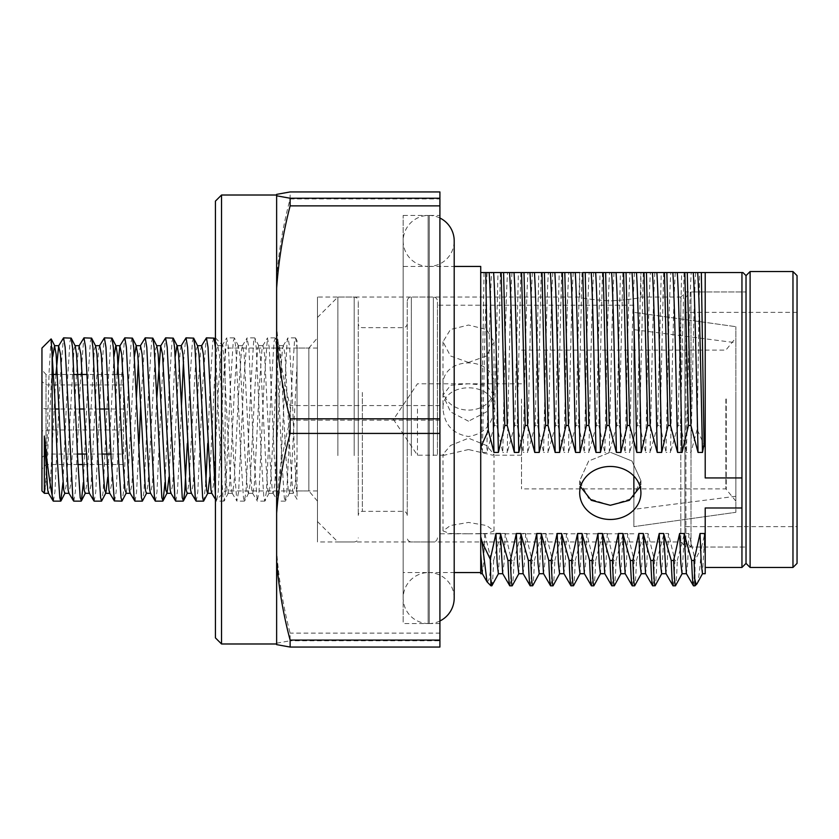<?xml version="1.0" encoding="UTF-8"?>
<svg xmlns="http://www.w3.org/2000/svg" width="839" height="839" viewBox="0 0 839 839"><rect width="100%" height="100%" fill="white"/><g stroke="black" fill="none" stroke-linecap="round" stroke-linejoin="round"><path stroke-width="0.63" stroke-dasharray="4.2 3.15" d="M454.203 598.071A25.516 25.516 0 0 0 429.253 572.565L429.253 266.435L429.253 572.565L428.121 572.565A25.516 25.516 0 0 1 429.253 572.565L454.203 572.565L454.203 266.435L428.121 266.435A25.516 25.516 0 0 0 429.253 266.435L429.253 572.565L429.253 266.435A25.516 25.516 0 0 0 454.203 240.929M439.909 218.014A25.516 25.516 0 0 0 429.253 215.424L428.121 215.424A25.516 25.516 0 0 0 403.171 240.929A25.516 25.516 0 0 0 428.121 266.435L428.121 572.565L428.121 266.435L428.121 572.565L428.121 266.435L403.171 266.435L403.171 572.565L403.171 266.435M439.909 620.986A25.516 25.516 0 0 1 429.253 623.576L429.253 215.424L429.253 623.576L428.121 623.576L428.121 215.424L428.121 623.576A25.516 25.516 0 0 1 403.171 598.071A25.516 25.516 0 0 1 428.121 572.565L403.171 572.565M276.639 194.365L276.639 644.635M603.21 272.56L579.697 272.56L579.697 297.048C581.49 298.327 591.694 299.628 610.31 300.939C591.715 299.628 581.511 298.327 579.697 297.048L317.457 297.048L317.457 541.952L317.457 297.048M582.801 272.56L591.201 272.56M640.084 486.788L640.923 480.726L631.945 460.999L610.31 452.273L631.966 461.02L640.923 480.726L631.945 498.513L610.31 505.288L588.674 498.513L579.697 480.726L588.663 461.02L610.31 452.273L588.674 461.01L579.697 480.726L580.546 486.798M610.31 519.477A30.613 26.512 180 0 1 579.697 492.965A30.613 26.512 180 0 1 610.31 466.463A30.613 26.512 180 0 1 640.923 492.965A30.613 26.512 180 0 1 610.31 519.477M439.909 215.424L439.909 623.576L439.909 215.424L429.253 215.424A25.516 25.516 0 0 0 428.121 215.424L428.121 623.576L403.171 623.576L403.171 215.424L403.171 623.576M439.909 623.576L429.253 623.576A25.516 25.516 0 0 1 428.121 623.576L428.121 215.424L403.171 215.424M480.726 572.565L480.726 530.08L480.726 572.565M480.726 266.435L480.726 533.499L484.806 533.499L491.203 560.462L493.626 560.462C492.986 577.316 492.378 585.769 491.801 585.821M487.27 582.161L489.074 579.298L490.93 567.3L490.93 585.821M490.93 567.3L491.203 560.462M684.886 540.924L684.886 298.076L684.886 540.924L691.011 547.049L746.028 547.049L746.028 291.951L746.028 547.049L746.028 291.951L746.028 547.049L685.903 547.049L685.903 291.951L685.903 547.049L680.807 541.952L317.457 541.952M684.886 298.076L691.011 291.951L691.011 547.049L691.011 291.951L746.028 291.951L685.903 291.951L680.807 297.048L680.807 541.952L680.807 297.048L640.923 297.048C639.108 298.327 628.904 299.628 610.31 300.939C628.914 299.628 639.119 298.327 640.923 297.048L640.923 272.56L611.61 272.56M317.457 501.135L308.857 490.93L225.114 490.93L225.114 348.07L308.857 348.07L308.857 490.93L308.857 348.07L317.457 337.865L317.457 501.135L317.457 337.865M215.424 337.865L225.114 348.07L225.114 490.93L215.424 501.135L215.424 337.865L215.424 501.135M429.253 215.424L429.253 623.576L429.253 215.424M693.454 585.821L695.185 560.127L701.498 547.437C699.915 570.006 698.384 582.172 696.915 583.923M695.007 567.3L695.007 585.821M742.966 272.56L705.211 272.56L705.211 477.947L705.211 272.56L705.211 477.947L741.949 477.947L741.949 567.458M705.211 553.782L705.211 507.994L705.211 567.458L705.211 507.994L741.949 507.994M673.046 585.821C673.623 585.769 674.241 577.316 674.881 560.462L677.304 560.462C676.664 577.316 676.056 585.769 675.468 585.821M652.637 585.821C653.224 585.769 653.833 577.316 654.472 560.462L656.895 560.462C656.255 577.316 655.647 585.769 655.06 585.821M632.228 585.821C632.816 585.769 633.424 577.316 634.064 560.462L636.486 560.462C635.847 577.316 635.238 585.769 634.662 585.821M611.82 585.821C612.407 585.769 613.015 577.316 613.655 560.462L616.078 560.462C615.438 577.316 614.83 585.769 614.253 585.821M591.411 585.821C591.998 585.769 592.607 577.316 593.246 560.462L595.669 560.462C595.029 577.316 594.421 585.769 593.844 585.821M571.002 585.821C571.59 585.769 572.198 577.316 572.838 560.462L575.26 560.462C574.621 577.316 574.012 585.769 573.436 585.821M550.594 585.821C551.181 585.769 551.789 577.316 552.429 560.462L554.852 560.462C554.212 577.316 553.604 585.769 553.027 585.821M530.185 585.821C530.772 585.769 531.381 577.316 532.02 560.462L534.443 560.462C533.803 577.316 533.195 585.769 532.618 585.821M509.787 585.821C510.364 585.769 510.972 577.316 511.612 560.462L514.034 560.462C513.395 577.316 512.786 585.769 512.21 585.821M276.639 643.198L290.126 640.765L290.126 633.13C283.131 606.188 278.642 578.784 276.639 550.929M439.909 647.058L439.909 640.765L290.126 640.765M439.909 640.765L439.909 633.13L290.126 633.13M276.639 502.393C278.611 474.759 283.1 447.355 290.126 420.192L290.126 405.573C283.131 379.406 278.642 352.82 276.639 325.794M439.909 633.13L439.909 420.192L290.126 420.192M439.909 420.192L439.909 405.573L290.126 405.573M276.639 278.695C278.611 251.889 283.1 225.292 290.126 198.916L290.126 191.942M439.909 405.573L439.909 198.916L290.126 198.916M439.909 198.916L439.909 191.942M215.424 201.129L215.424 637.871M480.726 553.782L480.726 533.499M520.82 272.56L517.202 425.478L514.768 425.478L518.397 272.56L527.983 272.56C526.368 294.3 524.753 378.106 523.19 452.431L517.202 425.478M541.228 272.56L537.61 425.478L535.177 425.478L538.806 272.56L548.391 272.56C546.776 294.3 545.161 378.106 543.599 452.431L537.61 425.478M561.637 272.56L558.019 425.478L555.586 425.478L559.214 272.56L568.8 272.56C567.185 294.3 565.57 378.106 564.007 452.431L558.019 425.478M582.046 272.56L578.428 425.478L575.994 425.478L579.623 272.56L589.209 272.56C587.594 294.3 585.979 378.106 584.416 452.431L578.428 425.478M602.454 272.56L598.826 425.478L596.403 425.478L600.032 272.56L609.617 272.56C608.002 294.3 606.387 378.106 604.825 452.431L598.826 425.478M622.863 272.56L619.234 425.478L616.812 425.478L620.441 272.56L630.026 272.56C628.411 294.3 626.796 378.106 625.233 452.431L619.234 425.478M643.272 272.56L639.643 425.478L637.221 425.478L640.839 272.56L650.435 272.56C648.82 294.3 647.205 378.106 645.642 452.431L639.643 425.478M663.68 272.56L660.052 425.478L657.629 425.478L661.247 272.56L670.843 272.56C669.228 294.3 667.613 378.106 666.051 452.431L660.052 425.478M684.089 272.56L680.46 425.478L678.038 425.478L681.656 272.56L691.252 272.56C689.637 294.3 688.022 378.106 686.459 452.431L680.46 425.478M677.304 560.462L684.446 533.499L688.892 533.499L695.185 560.127M688.892 533.499L687.676 563.357L686.375 573.614M656.895 560.462L664.037 533.499L668.484 533.499L674.881 560.462M668.484 533.499L667.267 563.357L665.967 573.614M636.486 560.462L643.628 533.499L648.075 533.499L654.472 560.462M648.075 533.499L646.859 563.357L645.558 573.614M616.078 560.462L623.22 533.499L627.666 533.499L634.064 560.462M627.666 533.499L626.46 563.357L625.149 573.614M595.669 560.462L602.811 533.499L607.258 533.499L613.655 560.462M607.258 533.499L606.052 563.357L604.741 573.614M575.26 560.462L582.402 533.499L586.849 533.499L593.246 560.462M586.849 533.499L585.643 563.357L584.332 573.614M554.852 560.462L561.994 533.499L566.44 533.499L572.838 560.462M566.44 533.499L565.234 563.357L563.923 573.614M534.443 560.462L541.595 533.499L546.032 533.499L552.429 560.462M546.032 533.499L544.826 563.357L543.515 573.614M514.034 560.462L521.187 533.499L525.623 533.499L532.02 560.462M525.623 533.499L524.417 563.357L523.106 573.614M493.626 560.462L500.778 533.499L505.214 533.499L511.612 560.462M505.214 533.499L504.008 563.357L502.697 573.614M484.806 533.499L483.6 563.357L482.299 573.614M684.446 533.499L682.044 573.708M664.037 533.499L661.635 573.708M643.628 533.499L641.227 573.708M623.22 533.499L620.818 573.708M602.811 533.499L600.409 573.708M582.402 533.499L580.001 573.708M561.994 533.499L559.592 573.708M541.595 533.499L539.183 573.708M521.187 533.499L518.775 573.708M500.778 533.499L498.366 573.708M480.726 272.56L491.612 272.56C489.997 294.3 488.382 378.106 486.819 452.431L482.373 452.431L481.219 446.033L480.726 447.281M487.165 272.56C485.55 294.3 483.935 378.106 482.373 452.431M741.949 272.56L741.949 477.947M500.411 272.56L496.793 425.478L494.36 425.478L497.988 272.56L507.574 272.56C505.959 294.3 504.344 378.106 502.781 452.431L496.793 425.478M705.211 447.281L697.136 429.516L699.611 272.56L705.211 272.56M691.252 272.56L699.611 272.56M695.688 272.56C694.073 294.3 692.469 378.106 690.896 452.431L686.459 452.431M697.136 429.516L690.896 452.431M670.843 272.56L681.656 272.56M675.29 272.56C673.665 294.3 672.06 378.106 670.487 452.431L666.051 452.431M678.038 425.478L670.487 452.431M650.435 272.56L661.247 272.56M654.881 272.56C653.256 294.3 651.651 378.106 650.078 452.431L645.642 452.431M657.629 425.478L650.078 452.431M630.026 272.56L640.839 272.56M634.473 272.56C632.858 294.3 631.243 378.106 629.68 452.431L625.233 452.431M637.221 425.478L629.68 452.431M609.617 272.56L620.441 272.56M614.064 272.56C612.449 294.3 610.834 378.106 609.271 452.431L604.825 452.431M616.812 425.478L609.271 452.431M589.209 272.56L600.032 272.56M593.655 272.56C592.04 294.3 590.425 378.106 588.863 452.431L584.416 452.431M596.403 425.478L588.863 452.431M568.8 272.56L579.623 272.56M573.247 272.56C571.632 294.3 570.017 378.106 568.454 452.431L564.007 452.431M575.994 425.478L568.454 452.431M548.391 272.56L559.214 272.56M552.838 272.56C551.223 294.3 549.608 378.106 548.045 452.431L543.599 452.431M555.586 425.478L548.045 452.431M527.983 272.56L538.806 272.56M532.429 272.56C530.814 294.3 529.199 378.106 527.637 452.431L523.19 452.431M535.177 425.478L527.637 452.431M507.574 272.56L518.397 272.56M512.021 272.56C510.406 294.3 508.791 378.106 507.228 452.431L502.781 452.431M514.768 425.478L507.228 452.431M491.612 272.56L497.988 272.56M494.36 425.478L486.819 452.431M701.498 547.437L704.854 533.499L702.453 573.708M746.028 275.622L746.028 563.378L746.028 275.622M484.04 272.56L481.219 446.033M480.726 530.08L480.726 455.85L480.726 530.08M623.618 272.56L632.019 272.56M221.538 643.985L221.538 195.015M797.05 526.64L797.05 312.36L797.05 526.64L684.886 526.64L684.886 312.36L684.886 526.64M797.05 312.36L684.886 312.36M797.05 275.622L797.05 563.378M792.97 271.542L792.97 567.458M750.108 271.542L750.108 567.458M468.508 421.199L450.543 411.844L442.992 395.211L450.553 385.279L468.508 383.801L486.473 385.29L494.014 395.211L486.442 411.865L468.508 421.199M468.508 362.427L450.459 355.956L442.992 341.767L450.47 329.517L468.508 325.029L486.536 329.517L494.014 341.767L486.547 355.956L468.508 362.427M468.508 449.547L444.271 455.21L442.992 454.319L450.553 445.467L468.508 438.189L486.473 445.488L494.014 454.319L492.745 455.21L468.508 449.547M468.508 533.782L449.777 533.489L442.992 530.919L450.47 525.508L468.508 522.435L486.536 525.508L494.014 530.919L487.228 533.489L468.508 533.782M494.014 385.814C495.597 355.275 441.419 355.306 442.992 385.814C441.398 418.137 495.576 418.231 494.014 385.814L494.014 408.971C495.492 380.78 441.513 380.749 442.992 408.971C444.523 424.838 453.039 434.015 468.529 436.511C484.009 433.983 492.514 424.807 494.014 408.971M442.992 385.814L442.992 408.971M633.865 476.038L633.865 496.866M437.455 453.186L437.455 305.218L437.455 453.186M735.855 395.442L735.855 501.135L735.855 395.442M726.259 398.934L726.259 489.294L726.259 398.934M725.861 399.049L725.861 488.885L725.861 399.049M521.512 399.049L521.512 488.885L521.512 399.049M417.455 408.971L417.455 455.21L417.455 408.971M521.512 408.971L521.512 455.21L521.512 408.971M317.457 440.548L317.457 348.07L317.457 440.548M297.048 440.548L297.048 348.07L297.048 440.548M317.457 449.578L317.457 317.457L317.457 449.578M337.865 455.587L337.865 297.048L337.865 455.587M358.274 454.392L358.274 301.138L358.274 454.392M358.274 391.226L358.274 515.419L358.274 391.226M407.251 391.226L407.251 515.419L407.251 391.226M407.251 454.392L407.251 301.138L407.251 454.392M437.455 454.392L437.455 301.138L437.455 454.392M735.855 342.732L735.855 512.314L633.865 526.64L735.855 512.314L735.855 326.686L735.855 342.732L633.865 329.654L633.865 526.64L633.865 312.36L735.855 326.686L633.865 312.36L633.865 329.654M41.95 348.07L41.95 490.93M51.085 338.946L49.092 372.097L47.068 442.059C46.176 475.052 45.275 492.136 44.331 493.311L44.519 493.217M70.937 337.865L69.983 341.4L67.435 381.084L62.967 482.456M53.371 501.135L54.944 491.769L60.051 381.546L63.355 338.054M215.424 495.335L216.63 501.135L218.213 491.769L223.31 381.546L226.614 338.054L228.418 347.231L233.515 457.454L236.818 500.946L238.622 491.769L243.719 381.546L247.023 338.054L248.826 347.231L253.923 457.454L257.227 500.946L259.031 491.769L264.128 381.546L267.431 338.054L269.235 347.231L274.332 457.454L277.636 500.946L279.439 491.769L287.085 341.557L288.06 337.865L289.644 347.231L292.203 395.442C293.818 434.56 295.412 480.789 297.048 495.335L297.048 347.776L295.695 338.127L294.479 341.4L291.93 381.084L286.823 491.528L285.229 501.135L284.274 497.6L281.726 457.916L276.618 347.472L275.286 338.127L274.07 341.4L271.521 381.084L266.414 491.528L264.82 501.135L263.865 497.6L261.317 457.916L256.21 347.472L254.878 338.127L253.661 341.4L251.113 381.084L246.005 491.528L244.411 501.135L243.457 497.6L240.908 457.916L235.801 347.472L234.469 338.127L233.252 341.4L230.704 381.084L225.597 491.528L224.003 501.135L223.048 497.6L220.5 457.916L215.424 347.776M205.828 482.456L203.856 500.873M196.221 501.135L197.805 491.769L202.902 381.546L206.205 338.054M175.812 501.135L177.396 491.769L179.515 454.098M172.981 337.865L172.026 341.4L169.478 381.084L165.01 482.456M155.414 501.135L156.987 491.769L162.095 381.546L165.388 338.054M152.572 337.865L151.618 341.4L149.069 381.084L143.962 491.528L142.63 500.873M135.006 501.135L136.579 491.769L139.138 443.558M132.163 337.865L131.209 341.4L128.661 381.084L123.553 491.528L122.221 500.873M114.597 501.135L116.17 491.769L121.277 381.546L124.571 338.054M111.755 337.865L110.8 341.4L108.252 381.084L103.155 491.528L101.813 500.873M94.188 501.135L95.761 491.769L100.869 381.546L104.162 338.054M91.346 337.865L90.392 341.4L87.843 381.084L83.376 482.456M73.78 501.135L75.353 491.769L80.46 381.546L83.764 338.054M213.798 337.865L212.844 341.4L210.295 381.084L207.726 443.558M193.39 337.865L192.435 341.4L189.887 381.084L187.317 443.558M179.955 443.558L181.476 405.887M183.489 361.399L185.797 338.054M140.658 405.887L144.979 338.054M295.695 338.127L297.048 340.77L297.048 499.299L293.335 493.112L292.622 490.028L290.063 453.972L284.966 354.226L283.383 345.689L282.418 348.972L279.859 385.028L274.762 484.774L273.178 493.311L272.214 490.028L269.655 453.972L264.558 354.226L262.974 345.689L262.009 348.972L259.45 385.028L254.353 484.774L252.77 493.311L251.805 490.028L249.256 453.972L244.149 354.226L242.565 345.689L241.601 348.972L239.052 385.028L233.945 484.774L232.361 493.311L231.396 490.028L228.848 453.972L223.74 354.226L222.157 345.689L221.192 348.972L218.643 385.028L213.536 484.774L211.711 493.112M41.95 457.507L41.95 369.957L41.95 469.043L41.95 457.507L46.03 454.046L46.03 464.533L46.03 374.467L46.03 454.046L77.471 454.046M735.855 496.269L633.865 509.346M297.048 455.493L295.171 484.774L293.335 493.112M201.748 345.689L200.783 348.972L198.235 385.028L193.127 484.774L191.302 493.112M181.339 345.689L180.375 348.972L177.826 385.028L172.719 484.774L170.894 493.112M156.809 397.98L152.31 484.774L150.485 493.112M140.522 345.689L138.351 361.777M136.4 397.98L131.901 484.774L130.076 493.112M117.135 374.467L111.493 484.774L109.668 493.112M99.705 345.689L98.74 348.972L96.191 385.028L91.084 484.774L89.259 493.112M79.181 345.689L78.331 348.972L75.783 385.028L70.675 484.774L68.85 493.112M55.919 374.467L50.277 484.774L48.442 493.112M297.048 364.682L290.818 484.69L289.224 493.311L288.27 490.081L285.721 454.119L280.614 354.31L279.314 345.972L278.066 348.919L270.41 484.69L268.816 493.311L267.861 490.081L265.313 454.119L260.205 354.31L258.611 345.689L257.657 348.919L255.108 384.881L250.001 484.69L248.407 493.311L247.453 490.081L244.904 454.119L239.797 354.31L238.203 345.689L237.248 348.919L234.7 384.881L229.592 484.69L227.998 493.311L227.044 490.081L224.495 454.119L219.388 354.31L217.794 345.689L216.84 348.919L214.291 384.881L209.771 477.223M197.679 345.972L196.431 348.919L188.775 484.69L187.181 493.311M175.215 356.544L168.954 477.223M156.862 345.972L155.614 348.919L147.968 484.69L146.374 493.311M134.397 356.544L127.559 484.69L126.112 493.311M113.989 356.544L107.738 477.223M95.646 345.972L94.388 348.919L86.742 484.69L85.148 493.311M75.237 345.972L73.979 348.919L66.333 484.69L64.739 493.311M52.763 356.544L45.925 484.69L44.624 493.028M123.585 454.046L123.585 374.467L123.585 454.046L110.926 454.046M102.043 454.046L85.987 454.046M123.585 464.533L82.17 464.533M77.933 464.533L46.03 464.533L41.95 469.043M123.585 409.013L109.07 409.013M99.988 409.013L83.931 409.013M79.579 409.013L59.17 409.013M55.206 409.013L46.03 409.013L41.95 407.964M123.585 374.467L87.204 374.467M74.157 374.467L57.513 374.467M53.748 374.467L46.03 374.467L41.95 369.957M123.585 384.954L46.03 384.954L41.95 381.493M123.585 429.988L46.03 429.988L41.95 431.036M354.194 455.587L354.194 297.048L354.194 455.587M362.354 392.432L362.354 511.339L362.354 392.432M403.171 446.568L403.171 327.661L403.171 446.568M411.341 455.587L411.341 297.048L411.341 455.587M433.375 455.587L433.375 297.048L433.375 455.587M403.171 240.929L403.171 598.071L403.171 240.929M579.697 480.726L579.697 492.965L579.697 480.726M640.923 480.726L640.923 492.965L640.923 480.726M442.992 341.767L442.992 395.211M442.992 530.919L442.992 454.319M633.865 533.782L470.48 533.782M466.515 533.782L437.455 533.782M521.512 350.115L725.861 350.115L735.855 337.865M521.512 383.79L417.455 383.79L393.47 419.5L417.455 455.21L444.271 455.21M317.457 490.93L297.048 490.93M317.457 521.543L337.865 541.952L354.194 541.952C356.648 541.732 358.012 540.368 358.274 537.862M407.251 323.581C406.988 326.088 405.625 327.441 403.171 327.661L362.354 327.661C359.9 327.441 358.536 326.088 358.274 323.581M407.251 515.419C406.988 512.912 405.625 511.559 403.171 511.339L362.354 511.339C359.9 511.559 358.536 512.912 358.274 515.419M437.455 537.862C437.192 540.368 435.829 541.732 433.375 541.952L411.341 541.952C408.855 541.711 407.492 540.347 407.251 537.862M285.229 501.135L277.856 501.135M264.82 501.135L257.447 501.135M244.411 501.135L237.038 501.135M224.003 501.135L216.63 501.135M295.433 337.865L288.06 337.865M275.024 337.865L267.651 337.865M254.616 337.865L247.243 337.865M234.207 337.865L226.834 337.865M407.251 301.138C407.492 298.653 408.855 297.289 411.341 297.048L433.375 297.048C435.829 297.268 437.192 298.632 437.455 301.138M317.457 317.457L337.865 297.048L354.194 297.048C356.648 297.268 358.012 298.632 358.274 301.138M317.457 348.07L297.048 348.07M521.512 455.21L492.745 455.21M735.855 501.135L725.861 488.885L521.512 488.885M633.865 305.218L437.455 305.218M494.014 530.919L494.014 454.319M494.014 341.767L494.014 395.211M283.131 345.888L287.84 338.054M272.927 493.112L277.636 500.946M262.722 345.888L267.431 338.054M252.518 493.112L257.227 500.946M242.314 345.888L247.023 338.054M232.109 493.112L236.818 500.946M221.916 345.888L226.614 338.054M215.424 499.289L216.41 500.946M289.518 493.028L285.491 500.873M279.314 345.972L275.286 338.127M269.109 493.028L265.082 500.873M258.905 345.972L254.878 338.127M248.701 493.028L244.673 500.873M238.496 345.972L234.469 338.127M228.292 493.028L224.265 500.873M218.088 345.972L215.424 340.77M289.224 493.311L293.587 493.311M279.02 345.689L283.383 345.689M268.816 493.311L273.178 493.311M258.611 345.689L262.974 345.689M248.407 493.311L252.77 493.311M238.203 345.689L242.565 345.689M227.998 493.311L232.361 493.311M217.794 345.689L222.157 345.689"/><path stroke-width="1.26" d="M439.909 620.986A25.516 25.516 0 0 0 454.203 598.071L454.203 240.929A25.516 25.516 0 0 0 439.909 218.014M215.424 637.871L215.424 201.129L221.538 195.015L221.538 643.985L215.424 637.871M276.639 195.015L221.538 195.015M276.639 643.985L221.538 643.985M579.697 272.56L480.726 272.56L480.726 266.435L454.203 266.435L454.203 240.929M591.201 272.56L603.21 272.56L582.801 272.56L586.419 425.478L588.852 425.478L595.994 452.431C594.432 378.106 592.816 294.3 591.201 272.56M610.31 466.463A30.613 26.512 180 0 0 579.697 492.965A30.613 26.512 180 0 0 610.31 519.477A30.613 26.512 180 0 0 640.923 492.965A30.613 26.512 180 0 0 610.31 466.463M580.546 486.798L591.327 500.327L610.31 505.288L629.302 500.327L640.084 486.788M480.726 572.565L454.203 572.565L454.203 598.071M498.481 573.603L491.906 585.727L490.93 585.821L490.291 559.277L482.037 541.921L487.019 581.826L482.299 573.614L480.726 553.782L480.726 272.56M705.211 553.782L704.487 533.499L700.041 533.499L701.257 563.357L702.453 573.708L705.211 573.708L705.211 507.994L741.949 507.994L741.949 567.458L746.028 563.378L746.028 275.622L742.966 272.56L741.949 272.56L741.949 477.947L705.211 477.947L705.211 272.56L741.949 272.56M741.949 507.994L741.949 477.947M702.568 573.603L696.915 583.923L695.007 585.821L693.454 585.821C692.878 585.769 692.269 577.316 691.63 560.462L684.079 533.499L679.632 533.499L673.644 560.462L671.221 560.462C671.861 577.316 672.469 585.769 673.046 585.821L675.468 585.821C674.892 585.769 674.283 577.316 673.644 560.462M741.949 567.458L705.211 567.458M682.159 573.603L675.468 585.821M661.751 573.603L655.175 585.727L652.637 585.821C652.06 585.769 651.452 577.316 650.812 560.462L643.261 533.499L638.815 533.499L632.826 560.462L630.404 560.462C631.043 577.316 631.652 585.769 632.228 585.821L634.662 585.821C634.074 585.769 633.466 577.316 632.826 560.462M641.342 573.603L634.662 585.821M620.933 573.603L614.358 585.727L611.82 585.821C611.243 585.769 610.635 577.316 609.995 560.462L602.444 533.499L597.997 533.499L592.009 560.462L589.586 560.462C590.226 577.316 590.834 585.769 591.411 585.821L593.844 585.821C593.257 585.769 592.649 577.316 592.009 560.462M600.525 573.603L593.844 585.821M580.116 573.603L573.54 585.727L571.002 585.821C570.426 585.769 569.817 577.316 569.178 560.462L561.627 533.499L557.19 533.499L551.192 560.462L548.769 560.462C549.409 577.316 550.017 585.769 550.594 585.821L553.027 585.821C552.44 585.769 551.831 577.316 551.192 560.462M559.707 573.603L553.027 585.821M539.299 573.603L532.723 585.727L530.185 585.821C529.608 585.769 529 577.316 528.36 560.462L520.809 533.499L516.373 533.499L510.374 560.462L507.952 560.462C508.591 577.316 509.2 585.769 509.787 585.821L512.21 585.821C511.622 585.769 511.014 577.316 510.374 560.462M518.89 573.603L512.21 585.821M276.639 560.305L276.639 644.635L290.126 647.058L290.126 640.084C283.1 613.708 278.611 587.111 276.639 560.305L276.639 194.365L290.126 191.942L439.909 191.942L439.909 198.235L290.126 198.235L290.126 205.87C283.131 232.812 278.642 260.216 276.639 288.071M439.909 198.235L439.909 418.808L290.126 418.808L290.126 433.427C283.131 459.594 278.642 486.18 276.639 513.206M439.909 418.808L439.909 433.427L290.126 433.427M439.909 433.427L439.909 640.084L290.126 640.084M439.909 640.084L439.909 647.058L290.126 647.058M276.639 195.802L290.126 198.235M439.909 205.87L290.126 205.87M276.639 336.607C278.611 364.241 283.1 391.645 290.126 418.808M684.844 272.56L688.462 425.478L690.885 425.478L698.038 452.431C696.464 378.106 694.86 294.3 693.245 272.56L603.21 272.56L606.828 425.478L609.261 425.478L616.403 452.431C614.84 378.106 613.225 294.3 611.61 272.56L623.618 272.56L627.236 425.478L629.669 425.478L636.811 452.431C635.249 378.106 633.634 294.3 632.019 272.56L640.923 272.56M664.436 272.56L668.054 425.478L670.487 425.478L677.629 452.431L682.065 452.431L688.462 425.478M682.065 452.431C680.502 378.106 678.887 294.3 677.272 272.56M644.027 272.56L647.645 425.478L650.078 425.478L657.22 452.431L661.656 452.431L668.054 425.478M661.656 452.431C660.094 378.106 658.479 294.3 656.864 272.56M636.811 452.431L641.258 452.431L647.645 425.478M641.258 452.431C639.685 378.106 638.07 294.3 636.455 272.56M616.403 452.431L620.85 452.431L627.236 425.478M620.85 452.431C619.276 378.106 617.672 294.3 616.046 272.56M595.994 452.431L600.441 452.431L606.828 425.478M600.441 452.431C598.868 378.106 597.263 294.3 595.638 272.56M562.392 272.56L566.021 425.478L568.443 425.478L575.585 452.431L580.032 452.431L586.419 425.478M580.032 452.431C578.459 378.106 576.854 294.3 575.239 272.56M541.984 272.56L545.612 425.478L548.035 425.478L555.177 452.431L559.623 452.431L566.021 425.478M559.623 452.431C558.061 378.106 556.446 294.3 554.831 272.56M521.575 272.56L525.204 425.478L527.626 425.478L534.768 452.431L539.215 452.431L545.612 425.478M539.215 452.431C537.652 378.106 536.037 294.3 534.422 272.56M501.166 272.56L504.795 425.478L507.217 425.478L514.359 452.431L518.806 452.431L525.204 425.478M518.806 452.431C517.244 378.106 515.628 294.3 514.013 272.56M480.726 447.281L488.319 430.438L493.951 452.431L498.397 452.431L504.795 425.478M498.397 452.431C496.835 378.106 495.22 294.3 493.605 272.56M677.629 452.431C676.066 378.106 674.451 294.3 672.836 272.56M670.487 425.478L666.858 272.56M657.22 452.431C655.658 378.106 654.042 294.3 652.427 272.56M650.078 425.478L646.45 272.56M629.669 425.478L626.041 272.56M609.261 425.478L605.632 272.56M588.852 425.478L585.223 272.56M575.585 452.431C574.023 378.106 572.408 294.3 570.793 272.56M568.443 425.478L564.815 272.56M555.177 452.431C553.614 378.106 551.999 294.3 550.384 272.56M548.035 425.478L544.406 272.56M534.768 452.431C533.205 378.106 531.59 294.3 529.975 272.56M527.626 425.478L524.008 272.56M514.359 452.431C512.797 378.106 511.182 294.3 509.567 272.56M507.217 425.478L503.599 272.56M493.951 452.431C492.388 378.106 490.773 294.3 489.158 272.56M488.319 430.438L485.771 272.56M507.952 560.462L500.401 533.499L502.697 573.614L509.787 585.821M532.618 585.821C532.031 585.769 531.423 577.316 530.783 560.462L528.36 560.462M520.809 533.499L523.106 573.614L530.185 585.821M548.769 560.462L541.218 533.499L543.515 573.614L550.594 585.821M573.436 585.821C572.848 585.769 572.24 577.316 571.6 560.462L569.178 560.462M561.627 533.499L563.923 573.614L571.002 585.821M589.586 560.462L582.035 533.499L584.332 573.614L591.411 585.821M614.253 585.821C613.666 585.769 613.057 577.316 612.418 560.462L609.995 560.462M602.444 533.499L604.741 573.614L611.82 585.821M630.404 560.462L622.853 533.499L625.149 573.614L632.228 585.821M655.06 585.821C654.483 585.769 653.875 577.316 653.235 560.462L650.812 560.462M643.261 533.499L645.558 573.614L652.637 585.821M671.221 560.462L663.67 533.499L665.967 573.614L673.046 585.821M695.007 585.821L694.052 560.462L691.63 560.462M684.079 533.499L686.375 573.614L693.454 585.821M487.019 581.826L490.93 585.821M690.885 425.478L687.267 272.56M480.726 553.782L480.726 573.719L482.404 573.708M705.211 272.56L693.245 272.56M701.341 272.56L704.057 444.397L705.211 447.281M698.038 452.431L702.474 452.431L704.057 444.397M702.474 452.431C700.911 378.106 699.296 294.3 697.681 272.56M696.915 583.923C696.297 584.531 695.667 583.136 695.007 579.759M482.037 541.921L480.726 536.656M686.48 573.708L682.044 573.708L680.849 563.357L679.632 533.499M666.072 573.708L661.635 573.708L660.44 563.357L659.223 533.499L653.235 560.462M645.663 573.708L641.227 573.708L640.031 563.357L638.815 533.499M625.265 573.708L620.818 573.708L619.622 563.357L618.406 533.499L612.418 560.462M604.856 573.708L600.409 573.708L599.214 563.357L597.997 533.499M584.447 573.708L580.001 573.708L578.805 563.357L577.599 533.499L571.6 560.462M564.039 573.708L559.592 573.708L558.396 563.357L557.19 533.499M543.63 573.708L539.183 573.708L537.988 563.357L536.782 533.499L530.783 560.462M523.221 573.708L518.775 573.708L517.579 563.357L516.373 533.499M491.801 585.821L490.93 579.759M502.813 573.708L498.366 573.708L497.17 563.357L495.964 533.499L490.291 559.277M663.67 533.499L659.223 533.499M622.853 533.499L618.406 533.499M582.035 533.499L577.599 533.499M541.218 533.499L536.782 533.499M500.401 533.499L495.964 533.499M700.041 533.499L694.052 560.462M705.211 536.656L704.487 533.499M746.028 563.378L746.028 275.622L750.108 271.542L750.108 567.458L746.028 563.378M792.97 271.542L797.05 275.622L797.05 563.378L792.97 567.458L792.97 271.542L750.108 271.542M792.97 567.458L750.108 567.458M633.865 496.866L633.865 476.038M44.457 493.311L41.95 490.93L41.95 348.07L51.085 338.946L54.671 395.442L57.23 457.916L59.779 497.6L60.733 501.135L53.371 501.135L52.154 495.335L52.154 347.776M48.683 493.311L44.331 493.311L44.331 436.018C47.026 462.646 49.637 482.415 52.154 495.335M62.967 482.456L60.733 501.135M201.507 345.888L206.425 337.865L208.009 347.231L215.424 495.335M207.726 443.558L205.828 482.456M209.771 477.223L207.883 493.028L203.594 501.135L202.639 497.6L194.984 347.472L193.652 338.127L186.017 337.865L187.6 347.231L195.256 497.443L196.221 501.135L203.594 501.135M187.317 443.558L184.779 491.528L183.447 500.873L182.231 497.6L174.575 347.472L173.243 338.127L165.619 337.865L167.192 347.231L174.848 497.443L175.812 501.135L183.185 501.135M179.515 454.098L179.955 443.558M165.01 482.456L163.039 500.873L161.822 497.6L154.166 347.472L152.834 338.127L145.21 337.865L146.783 347.231L154.439 497.443L155.414 501.135L162.776 501.135M146.668 493.028L142.368 501.135L141.413 497.6L133.758 347.472L132.426 338.127L124.801 337.865L126.374 347.231L134.03 497.443L135.006 501.135L142.368 501.135M112.017 338.127L116.055 345.972L117.355 354.31L122.452 454.119L125.001 490.081L126.259 493.028L121.959 501.135L121.005 497.6L118.456 457.916L113.359 347.472L112.017 338.127L104.393 337.865L105.966 347.231L111.073 457.454L114.366 500.946L121.959 501.135M107.738 477.223L105.85 493.028L101.55 501.135L100.596 497.6L98.048 457.916L92.951 347.472L91.608 338.127L83.984 337.865L85.557 347.231L93.213 497.443L94.188 501.135L101.55 501.135M83.376 482.456L81.404 500.873L80.187 497.6L77.639 457.916L72.542 347.472L71.2 338.127L63.575 337.865L65.148 347.231L72.804 497.443L73.78 501.135L81.142 501.135M215.424 347.776L214.06 338.127L206.425 337.865M181.476 405.887L183.489 361.399M181.098 345.888L186.017 337.865M175.592 500.946L170.894 493.112L170.17 490.028L162.514 354.226L160.689 345.888L165.619 337.865M139.138 443.558L140.658 405.887M140.281 345.888L145.21 337.865M134.775 500.946L130.076 493.112L129.353 490.028L121.697 354.226L119.872 345.888L124.801 337.865M99.463 345.888L104.393 337.865M93.968 500.946L89.259 493.112L88.535 490.028L80.88 354.226L79.055 345.888L83.984 337.865M73.559 500.946L68.85 493.112L68.127 490.028L60.481 354.226L58.646 345.888L63.575 337.865M215.424 499.289L211.711 493.112L210.988 490.028L203.332 354.226L201.748 345.689L197.385 345.689M196.001 500.946L191.302 493.112L190.579 490.028L182.923 354.226L181.339 345.689L176.987 345.689L175.215 356.544M160.689 345.888L156.809 397.98M155.184 500.946L150.485 493.112L149.762 490.028L142.106 354.226L140.522 345.689L136.17 345.689L134.397 356.544M138.351 361.777L136.4 397.98M119.872 345.888L117.135 374.467M114.366 500.946L109.668 493.112L108.944 490.028L101.288 354.226L99.705 345.689L95.352 345.689M58.646 345.888L55.919 374.467M53.151 500.946L48.442 493.112L47.718 490.028L44.331 436.018M211.952 493.311L207.59 493.311L206.635 490.081L198.979 354.31L197.679 345.972L193.652 338.127M191.544 493.311L187.181 493.311L186.227 490.081L178.571 354.31L177.27 345.972L173.243 338.127M168.954 477.223L167.066 493.028L165.818 490.081L158.172 354.31L156.862 345.972L152.834 338.127M150.726 493.311L146.374 493.311L145.409 490.081L137.764 354.31L136.17 345.689M120.113 345.689L115.761 345.689L113.989 356.544M105.85 493.028L104.592 490.081L102.043 454.119L96.946 354.31L95.646 345.972L91.608 338.127M89.5 493.311L85.148 493.311L84.183 490.081L76.538 354.31L75.237 345.972L71.2 338.127M69.092 493.311L64.739 493.311L63.785 490.081L61.226 454.119L56.129 354.31L54.535 345.689L52.763 356.544M110.926 454.046L102.043 454.046M85.987 454.046L77.471 454.046M82.17 464.533L77.933 464.533M109.07 409.013L99.988 409.013M83.931 409.013L79.579 409.013M59.17 409.013L55.206 409.013M87.204 374.467L74.157 374.467M57.513 374.467L53.748 374.467M215.424 340.77L214.06 338.127M187.475 493.028L183.447 500.873M167.066 493.028L163.039 500.873M136.463 345.972L132.426 338.127M85.442 493.028L81.404 500.873M65.033 493.028L60.995 500.873M54.829 345.972L51.252 339.029M166.783 493.311L171.135 493.311M156.578 345.689L160.931 345.689M125.965 493.311L130.318 493.311M105.557 493.311L109.909 493.311M74.944 345.689L79.296 345.689M54.535 345.689L58.887 345.689"/></g></svg>
